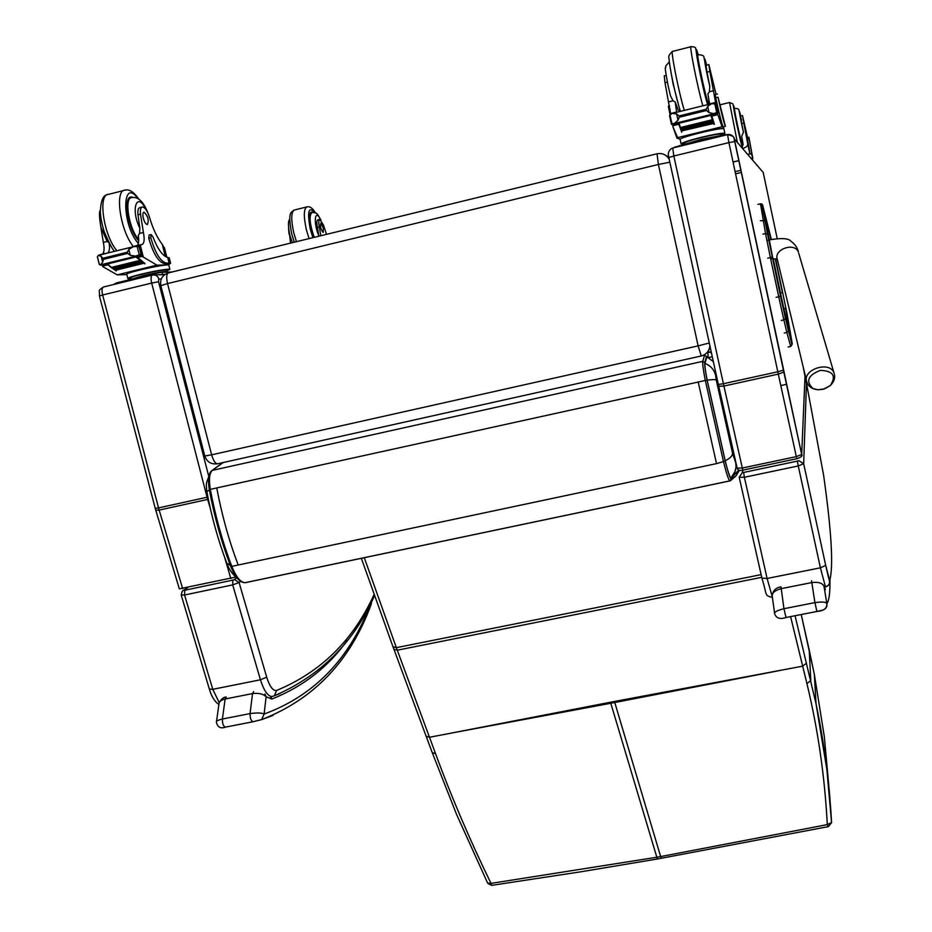 <?xml version="1.0" encoding="UTF-8"?>
<svg xmlns="http://www.w3.org/2000/svg" width="932" height="932" viewBox="0 0 932 932"><rect width="100%" height="100%" fill="white"/><g stroke="black" fill="none" stroke-linecap="round" stroke-linejoin="round"><path stroke-width="1.4" d="M222.934 462.587L212.112 470.439M713.341 361.663L704.592 355.104L702.81 355.5M706.724 357.236L704.965 363.457C704.65 365.507 705.384 371.087 707.178 380.186L725.178 460.723C727.892 471.522 729.826 477.3 730.991 478.069L738.808 470.171M230.414 565.514L226.756 562.998C218.216 540.618 211.576 516.829 206.846 491.642L209.362 489.941M707.178 380.186C712.456 379.475 715.485 379.429 716.277 380.058L715.636 375.375C714.133 369.608 710.58 365.635 704.976 363.457M731.119 478.081L734.451 473.491L736.094 467.107L735.767 462.936L732.599 453.418C732.494 455.876 730.024 458.323 725.178 460.734M712.269 356.735L707.889 357.713M775.61 258.863L787.062 313.793L792.27 343.85L788.437 331.081L780.527 296.271L778.721 296.76L780.527 296.26L767.537 234.049L762.621 205.145L771.37 239.396M656.897 153.815L168.645 272.831C166.502 273.612 166.141 277.188 167.539 283.584L160.84 285.67L204.795 456.016L211.634 454.816C213.277 460.466 215.187 463.472 217.366 463.821L701.179 356.001C706.305 354.533 709.217 351.131 709.893 345.807C709.24 351.143 706.363 354.521 701.272 355.977L698.126 345.877L709.275 342.988M204.807 456.074C206.927 461.946 211.11 464.52 217.366 463.821L701.167 356.001M669.852 162.203L658.4 164.463L657.013 153.78C662.303 152.836 666.38 154.665 669.223 159.29M668.815 157.426L664.947 154.887M707.097 352.564L710.335 347.869M817.76 389.774L812.844 388.446C805.481 381.176 808.009 375.142 820.44 370.353C833.243 370.983 836.528 376.05 830.272 385.58L823.201 389.296L817.83 389.786C812.075 389.075 808.405 386.512 806.832 382.097C801.602 369.829 829.585 360.288 833.989 372.893L834.466 374.571M817.795 389.786L824.436 388.9L830.272 385.58C834.315 381.561 835.55 377.332 833.989 372.893L798.771 253.422M737.177 468.26C737.736 470.229 739.647 470.858 742.932 470.124L796.813 458.742L742.932 470.124L742.315 468.027L737.142 468.144L718.758 386.442L737.142 468.144M801.31 456.517L801.683 454.501L796.243 456.645L742.315 468.027L723.919 386.058L778.302 374.116L796.802 458.777C801.322 457.146 802.953 455.725 801.683 454.525L734.288 138.891L763.203 172.432L777.195 238.499M825.682 565.328L803.675 463.752L806.471 383.192L823.632 475.367C831.565 531.729 833.581 566.819 829.701 580.648L825.682 565.328L803.675 463.728L798.27 465.953L797.408 461.119L743.631 472.442L744.388 477.266L798.27 465.953L820.405 567.821L767.094 578.469L744.388 477.266L739.204 477.289L742.338 472.501L742.886 470.136M806.483 383.227L803.675 463.752L798.771 460.618L797.408 461.119M804.805 381.072L806.39 382.877L804.805 381.106M829.923 580.123C830.144 592.566 829.142 600.418 826.894 603.68C827.255 606.732 825.997 608.829 823.107 609.947M774.609 613.338L772.279 596.562C771.778 593.078 774.713 590.445 781.074 588.675L811.714 582.593C818.296 581.778 822.385 583.001 823.97 586.24L826.859 603.598C826.195 601.944 822.21 601.618 814.918 602.62L816.921 611.462L822.199 610.25M823.97 586.24L826.859 603.598C827.115 608.281 823.795 610.891 816.921 611.462L786.026 617.508L816.921 611.462M811.551 580.787L814.918 602.62L783.952 608.701C776.962 610.518 773.875 612.242 774.678 613.885C776.216 617.951 779.688 619.617 786.002 617.508L783.952 608.701L780.981 586.869C775.867 587.661 772.931 590.538 772.15 595.513M155.819 510.363L179.328 588.838L235.936 577.036M373.953 594.721C353.216 640.284 320.736 672.205 276.536 690.484C273.006 691.043 269.732 686.604 266.703 677.18L239.081 582.523L232.685 584.9L232.837 580.123L184.781 590.247L184.559 595L232.685 584.9L260.459 679.789L212.776 689.319L184.559 595L181.181 595.012L182.218 591.226L187.763 587.626M240.619 581.393L239.081 582.523L234.445 579.576L232.837 580.123M270.618 696.821L271.853 699.058L271.014 696.74M370.866 603.027C350.059 658.516 314.48 695.528 264.117 714.063L261.636 719.586L252.91 721.764L261.636 719.586C313.968 699.233 350.455 660.893 371.087 604.577L370.668 605.602M216.504 721.601L218.95 703.986C218.962 701.668 221.024 700.014 225.125 699.012L252.525 693.583C258.712 692.849 263.243 693.909 266.121 696.775L264.117 714.063C261.822 712.794 257.139 712.631 250.067 713.597C250.044 718.036 250.988 720.762 252.91 721.764L225.276 727.17L252.91 721.764M253.632 691.626L252.525 693.583L250.067 713.597L222.399 719.026C217.983 720.087 215.991 721.158 216.41 722.242C217.622 727.216 220.569 728.859 225.276 727.17C223.296 726.179 222.329 723.465 222.399 719.026L225.125 699.012L226.278 697.054M347.287 640.342C328.204 667.044 303.063 686.616 271.853 699.058L266.121 696.775L264.933 693.979M661.487 858.279L660.648 856.578L827.301 824.622L828.49 826.591M795.066 615.737L816.036 703.823C824.109 742.653 829.294 782.204 831.589 822.478L827.301 824.622C824.762 776.461 817.97 729.453 806.926 683.599L790.592 616.611M779.967 670.492L614.771 702.518L614.456 701.47L802.685 666.17L806.553 663.083M829.981 798.736L824.319 736.664L814.347 674.395L816.036 703.823L826.847 769.448L831.589 822.607L828.443 826.602L657.654 858.954L656.839 857.242L491.001 883.385L491.688 885.365M809.162 649.802L801.229 614.526L814.347 674.395L809.197 649.965L810.793 680.535L806.926 683.599M487.657 883.14L491.001 883.385C469.891 840.093 451.414 796.872 435.57 753.697L396.345 647.67L364.261 557.662M610.483 702.227L450.645 733.216L614.771 702.518L660.648 856.578L656.839 857.242L610.483 702.227L614.456 701.47M716.999 114.31L717.757 113.681M716.067 94.353L708.879 64.611L709.846 71.473L706.992 72.183L705.978 65.345L708.809 64.634M679.638 110.244L679.987 111.456M679.195 138.833L676.97 138.157L673.242 127.672M676.143 112.166L670.026 113.669L671.04 114.193L670.12 115.09L668.361 106.19L669.584 105.887M721.729 135.163L724.898 133.369L723.908 128.826L722.079 126.74L718.094 115.265L715.916 113.646M711.349 114.764L714.378 124.201L711.034 114.846M710.172 114.706L678.263 122.57L678.496 123.374L710.382 115.521L710.172 114.706L717.407 112.388L717.931 113.075L710.732 114.846L713.854 124.329M678.939 123.257L680.791 128.43M712.164 119.762L712.444 120.869L712.164 119.762L680.57 127.521L681.315 129.793M712.642 121.207L712.91 122.255L712.642 121.207L681.106 128.954L681.805 131.039M713.096 122.546L713.364 123.537L713.096 122.546L681.618 130.27L681.723 132.204L681.059 129.129M671.634 124.55L678.345 122.896L681.723 132.204M678.717 124.282L672.857 125.727L672.799 126.437L677.587 137.633L680.162 139.567M722.079 126.74L677.587 137.633M709.846 71.473L715.636 102.706L714.133 103.871M715.263 102.485L709.159 104.244M678.321 122.826L671.366 123.968L678.263 122.581M714.18 113.739L709.042 112.609L706.468 110.5L679.358 117.199L677.995 120.263L674.314 123.56M671.063 114.158L672.298 113.366L676.644 113.972L679.09 115.952L679.358 117.199M706.468 110.5L706.2 109.254L707.703 106.295L711.792 103.592L715.124 104.058M725.411 126.298L718.013 97.184C721.636 113.855 724.106 123.56 725.411 126.298L723.162 126.857L723.651 127.533M723.162 126.857C721.834 124.119 719.353 114.415 715.718 97.755L715.193 94.563L717.465 94.004M709.555 103.895L707.901 93.852L709.403 91.744L709.8 86.303L706.992 72.183M717.733 112.527L715.939 104.104L717.733 112.527M686.558 143.808L701.947 139.148L685.812 143.994M702.134 140.01L701.947 139.148L718.828 135.932M719.76 135.711L701.947 139.148M721.566 134.348L721.519 134.161C719.562 133.73 712.922 134.837 701.598 137.517C690.367 140.359 684.647 142.258 684.449 143.237L684.671 144.274M710.382 115.521L710.254 114.706M678.496 123.374L678.38 122.535M713.364 123.537L681.863 130.876M712.91 122.255L681.362 129.606M712.444 120.869L680.838 128.232M717.931 113.075L715.962 103.848M671.96 123.595L669.992 115.195M666.1 75.364L664.283 75.83L664.994 82.715L670.574 113.529M667.359 82.121L664.994 82.715M676.644 112.283L675.199 101.984L673.032 100.784L668.78 101.844M670.038 113.692L670.306 114.927L670.026 113.669L676.434 112.341M672.857 125.727L673.789 124.014M723.616 127.381L723.931 128.849C722.813 126.705 676.679 138.029 680.15 139.555L681.071 143.831M669.549 115.58L671.331 123.828L669.549 115.58M724.863 133.346C722.556 132.822 714.716 134.138 701.353 137.295C688.084 140.65 681.339 142.899 681.117 144.041L684.624 144.052M728.917 134.464L722.743 134.977L674.372 147.221M697.718 54.72L697.311 53.998C695.027 50.945 706.433 103.801 708.122 104.069L708.332 103.196M670.527 95.961L668.093 85.639L670.516 95.926L673.032 100.784M678.275 110.209L675.199 101.984M711.198 76.238L713.073 83.554L711.198 76.238M741.779 147.582L743.13 144.553L741.697 136.212L743.445 132.204L741.697 123.572L743.794 123.059L747.662 143.505C747.988 145.881 746.276 147.524 742.524 148.444M733.03 161.958L738.796 160.619M751.076 158.37L752.881 158.731L748.909 137.26L752.613 158.428L751.646 153.873L747.476 154.188M752.182 158.906L752.229 159.71M748.897 137.26L747.231 137.668L750.015 153.85M733.053 162.063L738.82 160.735M743.794 123.059L742.501 115.58L747.581 137.587M735.569 173.853L741.324 172.478M741.907 143.749L736.979 124.83L734.299 108.357M741.697 123.572L740.416 116.092L741.534 120.111M744.726 124.865L743.445 119.646L744.726 124.865M164.719 248.914L162.261 244.347C157.193 237.881 152.976 228.946 149.586 217.552C147.466 210.958 145.101 207.428 142.48 206.939C140.755 207.265 140.091 209.665 140.499 214.139L137.971 214.779C137.563 210.306 138.227 207.906 139.963 207.58L141.955 207.079M169.251 257.943L167.69 257.43C162.646 256.032 157.718 249.182 152.918 236.879L151.135 234.561L150.786 237.788C155.306 253.259 160.56 261.706 166.537 263.127L170.603 263.278L168.68 264.595M127.824 278.4L126.81 274.404C123.443 273.321 160.048 264.828 167.469 264.979L156.925 265.131L140.429 255.391M136.363 256.393L144.821 263.418M132.449 257.022L104.046 264.012L104.559 264.7L132.95 257.71L132.449 257.022L140.324 254.576L141.781 254.984L135.373 256.568L144.938 263.884M107.413 264.001L111.642 267.484M107.168 264.059L111.922 268.148M139.777 260.447L140.336 261.426L139.777 260.447L111.619 267.368L113.436 269.197M141.256 261.566L141.804 262.486L141.256 261.566L113.145 268.474L114.916 270.129M115.23 270.315L116.279 270.909M107.751 264.839L102.532 266.121L102.881 266.692L117.211 274.858L126.857 274.591M156.925 265.131L117.211 274.858M142.701 262.579L143.237 263.441L142.701 262.579L114.636 269.465L115.358 269.907M140.499 214.139L143.4 232.452C144.786 239.641 144.239 243.718 141.746 244.673L140.103 244.778L138.076 246.724M134.592 246.141L139.94 244.825L134.185 246.584M136.072 256.149L130.282 255.31L127.637 253.388L103.51 259.341L102.648 262.125L101.145 256.253L98.244 255.38L97.382 256.964L99.363 264.653L104.058 264.036M102.648 262.125L100.586 264.886M127.637 253.388L127.335 252.211L128.779 249.415L133.393 246.677L139.59 246.363L137.563 246.864M101.145 256.253L103.51 259.341M166.537 263.127L164.533 263.628L168.529 263.977M164.533 263.628C158.522 262.207 153.267 253.76 148.747 238.289L149.097 235.062L150.996 234.596M137.319 245.465C138.751 243.776 139.054 240.409 138.239 235.377L139.567 233.408L139.847 228.142L137.971 214.779M104.139 264.257L100.167 264.933M131.61 279.25L142.608 275.709L131.424 279.297M142.806 276.513L142.608 275.709L160.502 272.412M166.991 272.121L160.421 272.086M166.945 271.923L167.073 271.573C163.904 271.294 155.749 272.668 142.608 275.709M166.735 270.245L166.688 270.059C163.519 269.756 155.353 271.13 142.212 274.171C134.511 276.105 130.806 277.352 131.097 277.922L131.447 279.262M132.95 257.71L133.055 256.882M141.804 262.486L113.867 268.964M140.336 261.426L112.364 267.915M141.781 254.984L139.59 246.363M100.726 226.429L103.347 242.413C104.524 248.18 104.267 252.071 102.59 254.063M107.553 253.073C109.394 251.78 109.929 248.46 109.172 243.124M104.815 253.749L106.423 253.353M99.736 254.774L105.083 253.446L99.712 255.019M102.194 264.805L102.532 266.121L102.916 264.63M166.91 270.944L169.88 269.348L168.541 269.208C162.692 269.593 153.5 271.259 140.988 274.206C131.901 276.478 127.533 277.957 127.882 278.621L131.284 278.621M172.082 271.993L161.993 272.249L155.213 273.484L116.465 282.944L113.436 284.563M165.279 274.241L159.279 274.789M133.451 197.444L131.342 196.967C122.57 196.256 128.313 230.623 138.693 240.724M100.33 210.364C99.002 211.448 99.211 217.109 100.947 227.373L107.145 241.47L103.347 242.413M108.869 242.553L107.145 241.47M143.33 218.251C144.483 222.165 145.823 224.274 147.349 224.6C149.167 220.278 148.048 216.131 144.006 212.135C142.759 212.554 142.538 214.593 143.33 218.251M318.861 236.215L317.428 227.396L319.35 226.93L320.818 235.738M290.493 243.136L289.561 234.212M319.35 226.93C318.464 222.317 318.616 219.789 319.793 219.346L323.439 225.008L326.491 234.351M288.57 228.526L289.06 234.34M313.676 237.485L311.02 229.062C308.807 218.764 309.005 213.044 311.591 211.925L312.756 212.286M317.428 227.396C316.542 222.783 316.694 220.255 317.882 219.812L319.583 219.393M323.299 227.909L320.841 223.202C319.991 226.394 320.771 229.482 323.159 232.476L323.299 227.909M245.407 582.617L245.081 582.686C240.584 582.5 236.157 577.059 231.812 566.376L230.705 565.957C221.595 542.156 214.5 516.759 209.42 489.766L210.306 489.358C208.71 479.479 209.374 473.153 212.31 470.38L211.541 470.846C208.523 473.572 207.778 479.863 209.316 489.696C214.418 516.806 221.525 542.284 230.658 566.167M216.748 487.937C221.898 515.245 229.051 540.933 238.208 565.013L231.812 566.376C222.608 542.319 215.443 516.643 210.306 489.358L707.085 380.093C705.209 370.563 704.441 364.727 704.778 362.583L702.786 361.336C702.413 363.655 703.241 369.957 705.268 380.268L723.582 462.121C726.494 473.701 728.591 479.945 729.861 480.877L731.294 478.943C730.164 478.71 728.125 472.757 725.189 461.095L716.522 463.623L698.161 381.84M704.592 355.104L702.786 361.336L212.31 470.38L223.214 462.528M251.885 581.3L245.745 582.593M730.42 480.749L736.14 475.751M739.286 470.334L735.744 475.972L731.294 478.943M725.189 461.095L707.085 380.093M704.778 362.583L706.549 356.327M252.059 581.265L729.989 480.889M732.599 453.418L716.277 380.058M238.208 565.013L716.522 463.623M764.904 216.841L772.523 256.813L787.389 324.697M764.939 217.214L764.916 215.944M766.675 227.233L767.852 225.94L765.102 215.921M787.412 324.779L789.917 333.679L788.251 322.041L786.643 321.505M770.368 239.617L770.834 238.732L767.852 225.94L765.347 216.585L764.962 217.366M789.917 333.679L789.917 332.91M767.852 225.975L770.834 238.732M790.033 333.272L785.688 308.69L783.567 308.212L783.719 309.028M773.199 258.723L780.503 293.149L782.426 292.636L775.249 258.816L782.426 292.636M780.259 293.207L783.532 308.224M757.926 204.423L760.5 203.817L765.522 233.548L767.525 234.025L785.466 318.488M772.209 257.104L770.391 257.558L778.721 296.737L776.076 297.343M778.721 296.76L783.882 319.897L785.478 318.511L791.967 344.689L790.802 346.401M762.889 234.165L765.522 233.548L770.391 257.558L767.747 258.176M781.261 320.48L783.882 319.897L786.853 332.491L788.437 331.116M761.083 203.77L762.819 205.145M760.524 203.805L762.621 205.145M760.337 220.768L764.974 220.639L767.537 234.049M784.243 333.073L786.853 332.491L790.697 346.436L788.111 347.007M698.126 345.877L211.634 454.816L167.539 283.584L658.4 164.463L698.126 345.877M777.311 259.189L777.37 259.632C773.152 249.45 794.798 241.738 798.398 252.164C797.792 248.18 795.311 244.534 790.977 241.237C788.752 238.277 781.459 237.835 769.098 239.908M803.186 366.905L805.015 376.342L801.683 454.501L783.416 370.155L777.801 371.775L778.302 374.116L783.812 372.054M718.735 386.326L718.339 384.52L718.735 386.326L723.919 386.058L723.395 383.728L777.801 371.775L728.906 142.619L734.731 141.548L783.404 370.167M718.327 384.462L668.838 157.566L673.836 156.005L723.395 383.728L718.316 384.462L668.838 157.566M727.531 134.639L672.729 148.013L673.836 156.005L728.906 142.619L727.577 134.627C730.991 134.161 733.228 135.571 734.288 138.891M743.631 472.442L742.338 472.501M780.795 385.58L786.468 384.322M824.272 587.183L825.391 586.962C828.035 585.82 829.422 584.434 829.538 582.803C829.375 578.958 830.365 586.053 825.682 565.363L820.405 567.821L825.484 586.95M761.898 578.085L739.239 477.429L761.898 578.085L767.094 578.469L772.325 596.923M829.701 580.648C830.051 583.677 828.793 585.727 825.938 586.822M824.016 586.379L825.379 589.735M206.776 491.339C206.403 483.755 205.32 485.071 208.826 476.625L158.545 281.744L158.836 279.052L161.306 278.971M158.545 281.744L151.671 283.083C150.623 278.284 150.914 275.604 152.568 275.022L152.778 274.975C155.772 274.684 157.788 276.035 158.836 279.052M152.207 275.103L103.708 286.94C101.938 287.545 101.588 290.236 102.636 295.001L151.671 283.083L207.079 497.245L207.883 497.071M210.329 508.476L207.685 499.435L159.151 510.084L158.545 507.905L155.26 508.383L99.444 296.003L102.636 295.001L158.545 507.905L207.079 497.245L207.685 499.435L208.337 499.284M224.53 557.021L230.833 578.551M155.271 508.429L155.784 510.258L159.151 510.084L182.672 588.698M184.781 590.247L184.023 590.201M236.891 577.805L234.445 579.576M266.703 677.18L260.459 679.789C263.896 690.6 267.717 696.192 271.946 696.553L274.392 695.75C320.352 675.851 353.682 642.579 374.384 595.956M181.227 595.152L209.362 689.063L212.776 689.319L219.183 702.565M276.536 690.484L274.392 695.75L271.946 696.553M274.253 695.831L280.113 693.443M371.239 604.087L371.332 602.119M370.983 602.794L371.087 604.577L371.449 603.249M261.321 719.737L273.053 715.38M711.314 352.354L708.075 351.62M708.169 357.643L707.901 352.04L711.384 352.657M831.542 821.838L831.577 822.874M657.689 858.943L581.743 871.653L491.653 885.365L487.739 883.315M450.657 733.239L429.466 737.27L426.134 736.233L394.015 649.522M361.336 558.268L392.966 646.726L396.345 647.67L761.118 574.636M393.059 646.959L393.933 649.289L397.288 650.198L761.724 577.327M426.239 736.49L432.238 752.648L435.57 753.697M717.617 114.706L711.71 116.162M715.671 103.895L715.368 102.473L715.671 103.895M677.995 120.263L676.644 113.972M706.2 109.254L679.09 115.952M709.042 112.609L707.703 106.295M677.96 137.913L676.97 138.157M670.131 109.056L668.803 109.382M718.013 97.184L715.718 97.755M716.708 112.574L714.879 104.023M713.702 90.672L709.403 91.744M679.3 145.578L679.475 146.359M722.743 134.977L722.906 135.769M698.161 54.604C691.73 32.445 702.122 87.608 707.621 104.629L701.691 81.037L695.645 48.313C695.726 47.357 694.235 46.81 691.136 46.693C688.783 43.35 697.486 87.293 702.856 105.805M708.949 104.291L708.786 103.079M690.915 46.751L672.683 51.365C670.026 48.114 678.636 91.988 684.286 110.395M709.765 86.152C705.209 67.523 702.437 48.65 706.654 65.182M708.623 103.126L708.471 103.161C706.852 102.893 695.796 51.691 698.01 54.65C702.227 54.988 704.196 55.803 703.905 57.062L709.8 86.303M669.642 64.529L673.055 83.764L679.253 107.704M747.499 139.299L749.177 138.891M751.635 159.023L752.87 158.72L751.646 159.034M747.662 143.505L749.864 153.862L747.65 143.377M737.352 142.445L729.535 102.485L732.995 103.918L736.828 124.62C733.228 107.005 732.47 101.553 734.544 108.287C733.309 106.493 741.266 143.784 742.093 143.703L742.152 143.691C742.967 150.716 741.185 144.355 736.828 124.62L742.291 147.116M743.433 132.134C740.241 118.679 737.713 103.487 740.742 116.011M167.69 257.43L169.123 263.104M142.398 256.3L137.144 257.593M135.839 256.952L133.055 257.64M143.237 256.766L140.184 244.778M99.433 264.665L97.394 256.708M127.335 252.211L103.207 258.176M130.282 255.31L128.779 249.415M150.786 237.788L148.747 238.289M141.093 254.611L139.089 246.724M139.276 254.844L137.237 246.852M143.4 232.452L139.567 233.408M167.469 264.979L167.119 263.593M165.325 256.475L162.261 244.347M116.465 282.944L116.675 283.771M155.213 273.484L155.574 274.893M161.993 272.249L162.518 274.323M138.192 198.9C121.649 175.589 121.544 225.218 138.355 243.38M139.287 199.658C133.975 192.097 129.303 188.916 125.261 190.128C114.193 189.231 120.24 231.218 133.497 246.665M123.793 190.501L108.811 194.299C97.487 193.472 103.464 235.388 116.943 250.755M139.847 228.142C130.294 209.339 137.039 190.466 146.114 209.77M138.682 239.477C128.814 229.074 123.711 196.92 132.006 197.572C138.169 196.535 143.458 201.65 147.873 212.915M312.884 237.672L310.24 229.027C307.047 211.284 308.632 205.832 314.993 212.659M296.446 241.679L293.766 232.79C290.807 219.067 291.122 211.436 294.687 209.921L306.57 206.986M309.04 238.615L306.372 229.703C303.413 215.956 303.681 208.337 307.164 206.834C309.983 206.228 312.733 208.232 315.4 212.845M318.837 235.668C313.105 223.063 314.865 207.58 320.561 219.672M314.189 237.357C309.575 223.645 308.876 215.327 312.08 212.38C317.614 213.253 316.298 212.193 320.957 220.069M230.693 566.248C235.004 577.188 239.804 582.663 245.081 582.686L729.861 480.877L735.802 476.147L739.356 470.345M236.914 577.817C232.464 574.298 229.19 569.638 227.082 563.825M730.991 478.069L735.406 470.835L736.117 466.151M788.251 322.041L785.676 308.667M761.828 203.91L764.974 220.639M168.179 272.96C162.308 275.161 159.861 279.367 160.817 285.588M777.253 259.294L772.931 258.723M772.558 258.747L770.846 258.886M768.69 240.002L767.083 240.409M777.37 259.632L806.436 380.442M727.577 134.627C736.746 136.783 733.298 138.355 734.731 141.548M668.838 157.52L668.43 155.248C668.267 156.157 667.417 150.11 672.648 148.025M772.407 597.435C764.042 595.303 767.502 595.956 761.933 578.271M824.401 587.568L825.1 588.768M164.708 274.637L154.409 274.928M99.433 295.968C99.608 288.454 97.837 291.25 103.312 287.044M187.32 587.719L183.464 590.364M218.869 704.557C214.581 701.447 211.436 696.344 209.409 689.237M226.092 697.101C223.843 696.868 221.513 698.767 219.113 702.81M487.669 883.163L456.494 814.218L432.343 752.916M709.17 103.988L715.287 102.473M672.811 113.238L711.198 103.743M721.519 134.161L721.752 135.222M710.767 114.916L717.955 113.145M715.065 104.046L715.962 103.825M672.415 51.446C669.304 54.371 668.151 56.572 668.955 58.029C669.234 65.17 674.418 92.326 680.418 111.351M709.473 102.811L707.726 103.347M697.101 54.872L697.858 54.685M678.158 110.186L680.034 110.186M668.093 85.639C663.176 59.124 666.287 71.741 665.704 65.986L669.281 61.931M742.478 115.58L740.416 116.092M735.092 171.639L740.858 170.335M720.098 104.815L729.441 102.508M741.581 143.831L742.955 143.388M743.445 132.204L738.936 110.174C739.099 109.149 737.643 108.52 734.544 108.287M170.603 263.278L169.193 257.675M98.536 255.298L132.705 246.852M139.439 254.785L140.313 254.576M166.688 270.059L167.073 271.573M133.101 257.162L133.998 256.941M115.184 270.327L143.237 263.441M135.489 256.603L141.897 255.03M100.644 265.189L104.174 264.315M137.493 246.864L139.625 246.339M169.88 269.348L168.471 263.756M166.816 257.209L164.393 247.621M107.11 194.776C103.103 195.312 100.854 200.858 100.341 211.413C100.481 216.993 101.786 223.773 104.244 231.742C109.731 244.382 113.261 250.894 114.822 251.279M128.907 198.365L130.958 197.84M294.023 210.096C290.866 212.764 287.708 211.855 291.6 233.524L294.267 242.215M292.368 242.681L289.654 234.596C288.023 225.591 288.058 220.535 289.747 219.416M310.356 212.799L311.661 212.484"/></g></svg>
